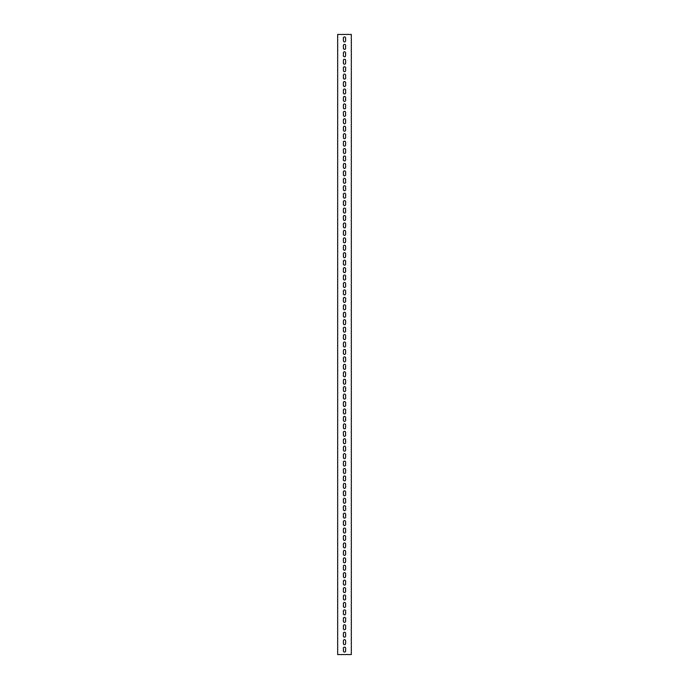 <?xml version="1.0" encoding="UTF-8"?>
<svg xmlns="http://www.w3.org/2000/svg" width="689" height="689" viewBox="0 0 689 689"><rect width="100%" height="100%" fill="white"/><g stroke="black" fill="none" stroke-linecap="round" stroke-linejoin="round"><path stroke-width="1.03" d="M345.62 650.95A1.12 1.12 0 0 1 344.5 652.07A1.12 1.12 0 0 1 343.38 650.95L343.38 648.228A1.12 1.12 0 0 1 344.5 647.109A1.12 1.12 0 0 1 345.62 648.228L345.62 650.95M345.62 643.509A1.12 1.12 0 0 1 344.5 644.628A1.12 1.12 0 0 1 343.38 643.509L343.38 640.787A1.12 1.12 0 0 1 344.5 639.668A1.12 1.12 0 0 1 345.62 640.787L345.62 643.509M345.62 636.068A1.12 1.12 0 0 1 344.5 637.187A1.12 1.12 0 0 1 343.38 636.068L343.38 633.346A1.12 1.12 0 0 1 344.5 632.226A1.12 1.12 0 0 1 345.62 633.346L345.62 636.068M345.62 628.626A1.12 1.12 0 0 1 344.5 629.746A1.12 1.12 0 0 1 343.38 628.626L343.38 625.905A1.12 1.12 0 0 1 344.5 624.785A1.12 1.12 0 0 1 345.62 625.905L345.62 628.626M345.62 621.185A1.12 1.12 0 0 1 344.5 622.305A1.12 1.12 0 0 1 343.38 621.185L343.38 618.464A1.12 1.12 0 0 1 344.5 617.344A1.12 1.12 0 0 1 345.62 618.464L345.62 621.185M345.62 613.744A1.12 1.12 0 0 1 344.5 614.864A1.12 1.12 0 0 1 343.38 613.744L343.38 611.022A1.12 1.12 0 0 1 344.5 609.903A1.12 1.12 0 0 1 345.62 611.022L345.62 613.744M345.62 606.303A1.12 1.12 0 0 1 344.5 607.422A1.12 1.12 0 0 1 343.38 606.303L343.38 603.581A1.12 1.12 0 0 1 344.5 602.462A1.12 1.12 0 0 1 345.62 603.581L345.62 606.303M345.62 598.862A1.12 1.12 0 0 1 344.5 599.981A1.12 1.12 0 0 1 343.38 598.862L343.38 596.14A1.12 1.12 0 0 1 344.5 595.02A1.12 1.12 0 0 1 345.62 596.14L345.62 598.862M345.62 591.42A1.12 1.12 0 0 1 344.5 592.54A1.12 1.12 0 0 1 343.38 591.42L343.38 588.699A1.12 1.12 0 0 1 344.5 587.579A1.12 1.12 0 0 1 345.62 588.699L345.62 591.42M345.62 583.979A1.12 1.12 0 0 1 344.5 585.099A1.12 1.12 0 0 1 343.38 583.979L343.38 581.258A1.12 1.12 0 0 1 344.5 580.138A1.12 1.12 0 0 1 345.62 581.258L345.62 583.979M345.62 576.538A1.12 1.12 0 0 1 344.5 577.658A1.12 1.12 0 0 1 343.38 576.538L343.38 573.816A1.12 1.12 0 0 1 344.5 572.697A1.12 1.12 0 0 1 345.62 573.816L345.62 576.538M345.62 569.097A1.12 1.12 0 0 1 344.5 570.216A1.12 1.12 0 0 1 343.38 569.097L343.38 566.375A1.12 1.12 0 0 1 344.5 565.256A1.12 1.12 0 0 1 345.62 566.375L345.62 569.097M345.62 561.656A1.12 1.12 0 0 1 344.5 562.775A1.12 1.12 0 0 1 343.38 561.656L343.38 558.934A1.12 1.12 0 0 1 344.5 557.814A1.12 1.12 0 0 1 345.62 558.934L345.62 561.656M345.62 554.214A1.12 1.12 0 0 1 344.5 555.334A1.12 1.12 0 0 1 343.38 554.214L343.38 551.493A1.12 1.12 0 0 1 344.5 550.373A1.12 1.12 0 0 1 345.62 551.493L345.62 554.214M345.62 546.773A1.12 1.12 0 0 1 344.5 547.893A1.12 1.12 0 0 1 343.38 546.773L343.38 544.052A1.12 1.12 0 0 1 344.5 542.932A1.12 1.12 0 0 1 345.62 544.052L345.62 546.773M345.62 539.332A1.12 1.12 0 0 1 344.5 540.452A1.12 1.12 0 0 1 343.38 539.332L343.38 536.61A1.12 1.12 0 0 1 344.5 535.491A1.12 1.12 0 0 1 345.62 536.61L345.62 539.332M345.62 531.891A1.12 1.12 0 0 1 344.5 533.01A1.12 1.12 0 0 1 343.38 531.891L343.38 529.169A1.12 1.12 0 0 1 344.5 528.05A1.12 1.12 0 0 1 345.62 529.169L345.62 531.891M345.62 524.45A1.12 1.12 0 0 1 344.5 525.569A1.12 1.12 0 0 1 343.38 524.45L343.38 521.728A1.12 1.12 0 0 1 344.5 520.608A1.12 1.12 0 0 1 345.62 521.728L345.62 524.45M345.62 517.008A1.12 1.12 0 0 1 344.5 518.128A1.12 1.12 0 0 1 343.38 517.008L343.38 514.287A1.12 1.12 0 0 1 344.5 513.167A1.12 1.12 0 0 1 345.62 514.287L345.62 517.008M345.62 509.567A1.12 1.12 0 0 1 344.5 510.687A1.12 1.12 0 0 1 343.38 509.567L343.38 506.846A1.12 1.12 0 0 1 344.5 505.726A1.12 1.12 0 0 1 345.62 506.846L345.62 509.567M345.62 502.126A1.12 1.12 0 0 1 344.5 503.246A1.12 1.12 0 0 1 343.38 502.126L343.38 499.404A1.12 1.12 0 0 1 344.5 498.285A1.12 1.12 0 0 1 345.62 499.404L345.62 502.126M345.62 494.685A1.12 1.12 0 0 1 344.5 495.804A1.12 1.12 0 0 1 343.38 494.685L343.38 491.963A1.12 1.12 0 0 1 344.5 490.844A1.12 1.12 0 0 1 345.62 491.963L345.62 494.685M345.62 487.244A1.12 1.12 0 0 1 344.5 488.363A1.12 1.12 0 0 1 343.38 487.244L343.38 484.522A1.12 1.12 0 0 1 344.5 483.402A1.12 1.12 0 0 1 345.62 484.522L345.62 487.244M345.62 479.802A1.12 1.12 0 0 1 344.5 480.922A1.12 1.12 0 0 1 343.38 479.802L343.38 477.081A1.12 1.12 0 0 1 344.5 475.961A1.12 1.12 0 0 1 345.62 477.081L345.62 479.802M345.62 472.361A1.12 1.12 0 0 1 344.5 473.481A1.12 1.12 0 0 1 343.38 472.361L343.38 469.64A1.12 1.12 0 0 1 344.5 468.52A1.12 1.12 0 0 1 345.62 469.64L345.62 472.361M345.62 464.92A1.12 1.12 0 0 1 344.5 466.04A1.12 1.12 0 0 1 343.38 464.92L343.38 462.198A1.12 1.12 0 0 1 344.5 461.079A1.12 1.12 0 0 1 345.62 462.198L345.62 464.92M345.62 457.479A1.12 1.12 0 0 1 344.5 458.598A1.12 1.12 0 0 1 343.38 457.479L343.38 454.757A1.12 1.12 0 0 1 344.5 453.638A1.12 1.12 0 0 1 345.62 454.757L345.62 457.479M345.62 450.038A1.12 1.12 0 0 1 344.5 451.157A1.12 1.12 0 0 1 343.38 450.038L343.38 447.316A1.12 1.12 0 0 1 344.5 446.196A1.12 1.12 0 0 1 345.62 447.316L345.62 450.038M345.62 442.596A1.12 1.12 0 0 1 344.5 443.716A1.12 1.12 0 0 1 343.38 442.596L343.38 439.875A1.12 1.12 0 0 1 344.5 438.755A1.12 1.12 0 0 1 345.62 439.875L345.62 442.596M345.62 435.155A1.12 1.12 0 0 1 344.5 436.275A1.12 1.12 0 0 1 343.38 435.155L343.38 432.434A1.12 1.12 0 0 1 344.5 431.314A1.12 1.12 0 0 1 345.62 432.434L345.62 435.155M345.62 427.714A1.12 1.12 0 0 1 344.5 428.834A1.12 1.12 0 0 1 343.38 427.714L343.38 424.992A1.12 1.12 0 0 1 344.5 423.873A1.12 1.12 0 0 1 345.62 424.992L345.62 427.714M345.62 420.273A1.12 1.12 0 0 1 344.5 421.392A1.12 1.12 0 0 1 343.38 420.273L343.38 417.551A1.12 1.12 0 0 1 344.5 416.432A1.12 1.12 0 0 1 345.62 417.551L345.62 420.273M345.62 412.832A1.12 1.12 0 0 1 344.5 413.951A1.12 1.12 0 0 1 343.38 412.832L343.38 410.11A1.12 1.12 0 0 1 344.5 408.99A1.12 1.12 0 0 1 345.62 410.11L345.62 412.832M345.62 405.39A1.12 1.12 0 0 1 344.5 406.51A1.12 1.12 0 0 1 343.38 405.39L343.38 402.669A1.12 1.12 0 0 1 344.5 401.549A1.12 1.12 0 0 1 345.62 402.669L345.62 405.39M345.62 397.949A1.12 1.12 0 0 1 344.5 399.069A1.12 1.12 0 0 1 343.38 397.949L343.38 395.228A1.12 1.12 0 0 1 344.5 394.108A1.12 1.12 0 0 1 345.62 395.228L345.62 397.949M345.62 390.508A1.12 1.12 0 0 1 344.5 391.628A1.12 1.12 0 0 1 343.38 390.508L343.38 387.786A1.12 1.12 0 0 1 344.5 386.667A1.12 1.12 0 0 1 345.62 387.786L345.62 390.508M345.62 383.067A1.12 1.12 0 0 1 344.5 384.186A1.12 1.12 0 0 1 343.38 383.067L343.38 380.345A1.12 1.12 0 0 1 344.5 379.226A1.12 1.12 0 0 1 345.62 380.345L345.62 383.067M345.62 375.626A1.12 1.12 0 0 1 344.5 376.745A1.12 1.12 0 0 1 343.38 375.626L343.38 372.904A1.12 1.12 0 0 1 344.5 371.784A1.12 1.12 0 0 1 345.62 372.904L345.62 375.626M345.62 368.184A1.12 1.12 0 0 1 344.5 369.304A1.12 1.12 0 0 1 343.38 368.184L343.38 365.463A1.12 1.12 0 0 1 344.5 364.343A1.12 1.12 0 0 1 345.62 365.463L345.62 368.184M345.62 360.743A1.12 1.12 0 0 1 344.5 361.863A1.12 1.12 0 0 1 343.38 360.743L343.38 358.022A1.12 1.12 0 0 1 344.5 356.902A1.12 1.12 0 0 1 345.62 358.022L345.62 360.743M345.62 353.302A1.12 1.12 0 0 1 344.5 354.422A1.12 1.12 0 0 1 343.38 353.302L343.38 350.58A1.12 1.12 0 0 1 344.5 349.461A1.12 1.12 0 0 1 345.62 350.58L345.62 353.302M345.62 345.861A1.12 1.12 0 0 1 344.5 346.98A1.12 1.12 0 0 1 343.38 345.861L343.38 343.139A1.12 1.12 0 0 1 344.5 342.02A1.12 1.12 0 0 1 345.62 343.139L345.62 345.861M345.62 338.42A1.12 1.12 0 0 1 344.5 339.539A1.12 1.12 0 0 1 343.38 338.42L343.38 335.698A1.12 1.12 0 0 1 344.5 334.578A1.12 1.12 0 0 1 345.62 335.698L345.62 338.42M345.62 330.978A1.12 1.12 0 0 1 344.5 332.098A1.12 1.12 0 0 1 343.38 330.978L343.38 328.257A1.12 1.12 0 0 1 344.5 327.137A1.12 1.12 0 0 1 345.62 328.257L345.62 330.978M345.62 323.537A1.12 1.12 0 0 1 344.5 324.657A1.12 1.12 0 0 1 343.38 323.537L343.38 320.816A1.12 1.12 0 0 1 344.5 319.696A1.12 1.12 0 0 1 345.62 320.816L345.62 323.537M345.62 316.096A1.12 1.12 0 0 1 344.5 317.216A1.12 1.12 0 0 1 343.38 316.096L343.38 313.374A1.12 1.12 0 0 1 344.5 312.255A1.12 1.12 0 0 1 345.62 313.374L345.62 316.096M345.62 308.655A1.12 1.12 0 0 1 344.5 309.774A1.12 1.12 0 0 1 343.38 308.655L343.38 305.933A1.12 1.12 0 0 1 344.5 304.814A1.12 1.12 0 0 1 345.62 305.933L345.62 308.655M345.62 301.214A1.12 1.12 0 0 1 344.5 302.333A1.12 1.12 0 0 1 343.38 301.214L343.38 298.492A1.12 1.12 0 0 1 344.5 297.372A1.12 1.12 0 0 1 345.62 298.492L345.62 301.214M345.62 293.772A1.12 1.12 0 0 1 344.5 294.892A1.12 1.12 0 0 1 343.38 293.772L343.38 291.051A1.12 1.12 0 0 1 344.5 289.931A1.12 1.12 0 0 1 345.62 291.051L345.62 293.772M345.62 286.331A1.12 1.12 0 0 1 344.5 287.451A1.12 1.12 0 0 1 343.38 286.331L343.38 283.61A1.12 1.12 0 0 1 344.5 282.49A1.12 1.12 0 0 1 345.62 283.61L345.62 286.331M345.62 278.89A1.12 1.12 0 0 1 344.5 280.01A1.12 1.12 0 0 1 343.38 278.89L343.38 276.168A1.12 1.12 0 0 1 344.5 275.049A1.12 1.12 0 0 1 345.62 276.168L345.62 278.89M345.62 271.449A1.12 1.12 0 0 1 344.5 272.568A1.12 1.12 0 0 1 343.38 271.449L343.38 268.727A1.12 1.12 0 0 1 344.5 267.608A1.12 1.12 0 0 1 345.62 268.727L345.62 271.449M345.62 264.008A1.12 1.12 0 0 1 344.5 265.127A1.12 1.12 0 0 1 343.38 264.008L343.38 261.286A1.12 1.12 0 0 1 344.5 260.166A1.12 1.12 0 0 1 345.62 261.286L345.62 264.008M345.62 256.566A1.12 1.12 0 0 1 344.5 257.686A1.12 1.12 0 0 1 343.38 256.566L343.38 253.845A1.12 1.12 0 0 1 344.5 252.725A1.12 1.12 0 0 1 345.62 253.845L345.62 256.566M345.62 249.125A1.12 1.12 0 0 1 344.5 250.245A1.12 1.12 0 0 1 343.38 249.125L343.38 246.404A1.12 1.12 0 0 1 344.5 245.284A1.12 1.12 0 0 1 345.62 246.404L345.62 249.125M345.62 241.684A1.12 1.12 0 0 1 344.5 242.804A1.12 1.12 0 0 1 343.38 241.684L343.38 238.962A1.12 1.12 0 0 1 344.5 237.843A1.12 1.12 0 0 1 345.62 238.962L345.62 241.684M345.62 234.243A1.12 1.12 0 0 1 344.5 235.362A1.12 1.12 0 0 1 343.38 234.243L343.38 231.521A1.12 1.12 0 0 1 344.5 230.402A1.12 1.12 0 0 1 345.62 231.521L345.62 234.243M345.62 226.802A1.12 1.12 0 0 1 344.5 227.921A1.12 1.12 0 0 1 343.38 226.802L343.38 224.08A1.12 1.12 0 0 1 344.5 222.96A1.12 1.12 0 0 1 345.62 224.08L345.62 226.802M345.62 219.36A1.12 1.12 0 0 1 344.5 220.48A1.12 1.12 0 0 1 343.38 219.36L343.38 216.639A1.12 1.12 0 0 1 344.5 215.519A1.12 1.12 0 0 1 345.62 216.639L345.62 219.36M345.62 211.919A1.12 1.12 0 0 1 344.5 213.039A1.12 1.12 0 0 1 343.38 211.919L343.38 209.198A1.12 1.12 0 0 1 344.5 208.078A1.12 1.12 0 0 1 345.62 209.198L345.62 211.919M345.62 204.478A1.12 1.12 0 0 1 344.5 205.598A1.12 1.12 0 0 1 343.38 204.478L343.38 201.756A1.12 1.12 0 0 1 344.5 200.637A1.12 1.12 0 0 1 345.62 201.756L345.62 204.478M345.62 197.037A1.12 1.12 0 0 1 344.5 198.156A1.12 1.12 0 0 1 343.38 197.037L343.38 194.315A1.12 1.12 0 0 1 344.5 193.196A1.12 1.12 0 0 1 345.62 194.315L345.62 197.037M345.62 189.596A1.12 1.12 0 0 1 344.5 190.715A1.12 1.12 0 0 1 343.38 189.596L343.38 186.874A1.12 1.12 0 0 1 344.5 185.754A1.12 1.12 0 0 1 345.62 186.874L345.62 189.596M345.62 182.154A1.12 1.12 0 0 1 344.5 183.274A1.12 1.12 0 0 1 343.38 182.154L343.38 179.433A1.12 1.12 0 0 1 344.5 178.313A1.12 1.12 0 0 1 345.62 179.433L345.62 182.154M345.62 174.713A1.12 1.12 0 0 1 344.5 175.833A1.12 1.12 0 0 1 343.38 174.713L343.38 171.992A1.12 1.12 0 0 1 344.5 170.872A1.12 1.12 0 0 1 345.62 171.992L345.62 174.713M345.62 167.272A1.12 1.12 0 0 1 344.5 168.392A1.12 1.12 0 0 1 343.38 167.272L343.38 164.55A1.12 1.12 0 0 1 344.5 163.431A1.12 1.12 0 0 1 345.62 164.55L345.62 167.272M345.62 159.831A1.12 1.12 0 0 1 344.5 160.95A1.12 1.12 0 0 1 343.38 159.831L343.38 157.109A1.12 1.12 0 0 1 344.5 155.99A1.12 1.12 0 0 1 345.62 157.109L345.62 159.831M345.62 152.39A1.12 1.12 0 0 1 344.5 153.509A1.12 1.12 0 0 1 343.38 152.39L343.38 149.668A1.12 1.12 0 0 1 344.5 148.548A1.12 1.12 0 0 1 345.62 149.668L345.62 152.39M345.62 144.948A1.12 1.12 0 0 1 344.5 146.068A1.12 1.12 0 0 1 343.38 144.948L343.38 142.227A1.12 1.12 0 0 1 344.5 141.107A1.12 1.12 0 0 1 345.62 142.227L345.62 144.948M345.62 137.507A1.12 1.12 0 0 1 344.5 138.627A1.12 1.12 0 0 1 343.38 137.507L343.38 134.786A1.12 1.12 0 0 1 344.5 133.666A1.12 1.12 0 0 1 345.62 134.786L345.62 137.507M345.62 130.066A1.12 1.12 0 0 1 344.5 131.186A1.12 1.12 0 0 1 343.38 130.066L343.38 127.344A1.12 1.12 0 0 1 344.5 126.225A1.12 1.12 0 0 1 345.62 127.344L345.62 130.066M345.62 122.625A1.12 1.12 0 0 1 344.5 123.744A1.12 1.12 0 0 1 343.38 122.625L343.38 119.903A1.12 1.12 0 0 1 344.5 118.784A1.12 1.12 0 0 1 345.62 119.903L345.62 122.625M345.62 115.184A1.12 1.12 0 0 1 344.5 116.303A1.12 1.12 0 0 1 343.38 115.184L343.38 112.462A1.12 1.12 0 0 1 344.5 111.342A1.12 1.12 0 0 1 345.62 112.462L345.62 115.184M345.62 107.742A1.12 1.12 0 0 1 344.5 108.862A1.12 1.12 0 0 1 343.38 107.742L343.38 105.021A1.12 1.12 0 0 1 344.5 103.901A1.12 1.12 0 0 1 345.62 105.021L345.62 107.742M345.62 100.301A1.12 1.12 0 0 1 344.5 101.421A1.12 1.12 0 0 1 343.38 100.301L343.38 97.58A1.12 1.12 0 0 1 344.5 96.46A1.12 1.12 0 0 1 345.62 97.58L345.62 100.301M345.62 92.86A1.12 1.12 0 0 1 344.5 93.98A1.12 1.12 0 0 1 343.38 92.86L343.38 90.138A1.12 1.12 0 0 1 344.5 89.019A1.12 1.12 0 0 1 345.62 90.138L345.62 92.86M345.62 85.419A1.12 1.12 0 0 1 344.5 86.538A1.12 1.12 0 0 1 343.38 85.419L343.38 82.697A1.12 1.12 0 0 1 344.5 81.578A1.12 1.12 0 0 1 345.62 82.697L345.62 85.419M345.62 77.978A1.12 1.12 0 0 1 344.5 79.097A1.12 1.12 0 0 1 343.38 77.978L343.38 75.256A1.12 1.12 0 0 1 344.5 74.136A1.12 1.12 0 0 1 345.62 75.256L345.62 77.978M345.62 70.536A1.12 1.12 0 0 1 344.5 71.656A1.12 1.12 0 0 1 343.38 70.536L343.38 67.815A1.12 1.12 0 0 1 344.5 66.695A1.12 1.12 0 0 1 345.62 67.815L345.62 70.536M345.62 63.095A1.12 1.12 0 0 1 344.5 64.215A1.12 1.12 0 0 1 343.38 63.095L343.38 60.374A1.12 1.12 0 0 1 344.5 59.254A1.12 1.12 0 0 1 345.62 60.374L345.62 63.095M345.62 55.654A1.12 1.12 0 0 1 344.5 56.774A1.12 1.12 0 0 1 343.38 55.654L343.38 52.932A1.12 1.12 0 0 1 344.5 51.813A1.12 1.12 0 0 1 345.62 52.932L345.62 55.654M351.321 654.55L351.321 34.45L337.679 34.45L337.679 654.55L351.321 654.55M345.62 40.772A1.12 1.12 0 0 1 344.5 41.891A1.12 1.12 0 0 1 343.38 40.772L343.38 38.05A1.12 1.12 0 0 1 344.5 36.93A1.12 1.12 0 0 1 345.62 38.05L345.62 40.772M345.62 48.213A1.12 1.12 0 0 1 344.5 49.332A1.12 1.12 0 0 1 343.38 48.213L343.38 45.491A1.12 1.12 0 0 1 344.5 44.372A1.12 1.12 0 0 1 345.62 45.491L345.62 48.213"/></g></svg>
